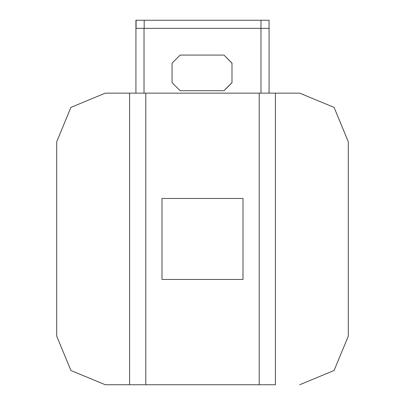 <?xml version="1.0" encoding="UTF-8"?>
<svg xmlns="http://www.w3.org/2000/svg" width="405" height="405" viewBox="0 0 405 405"><rect width="100%" height="100%" fill="white"/><g stroke="black" fill="none" stroke-linecap="round" stroke-linejoin="round"><path stroke-width="0.61" d="M275.4 93.15L275.4 384.75L129.6 384.75L129.6 93.15L105.3 93.15L299.7 93.15L334.064 107.386L348.3 141.75L348.3 336.15L348.3 141.75L334.064 107.386L299.7 93.15M56.7 141.75L56.7 336.15L56.7 141.75L70.936 107.386L105.3 93.15L70.936 107.386L56.7 141.75M269.077 93.15L269.077 28.35L260.977 28.35L269.077 28.35L269.077 20.25L135.923 20.25L135.923 28.35L144.023 28.35L144.023 93.15M348.3 336.15L334.064 370.514L299.7 384.75L334.064 370.514L348.3 336.15M105.3 384.75L70.936 370.514L56.7 336.15L70.936 370.514L105.3 384.75L129.6 384.75M162 198.45L243 198.45L243 279.45L162 279.45L162 198.45M259.2 93.15L259.2 384.75M145.8 384.75L145.8 93.15M260.977 20.25L260.977 28.35L144.023 28.35L260.977 28.35L260.977 93.15M135.923 93.15L135.928 20.25M136.08 20.25L136.08 28.35M223.889 55.08L180.149 55.08L172.049 63.18L172.049 82.62L180.149 90.72L223.889 90.72L231.989 82.62L231.989 63.18L223.975 55.08L180.235 55.08M180.235 90.72L223.889 90.72M231.989 82.62L231.989 63.18M223.975 55.08L232.075 63.18M232.075 82.62L223.975 90.72M144.18 20.25L144.18 28.35"/></g></svg>
